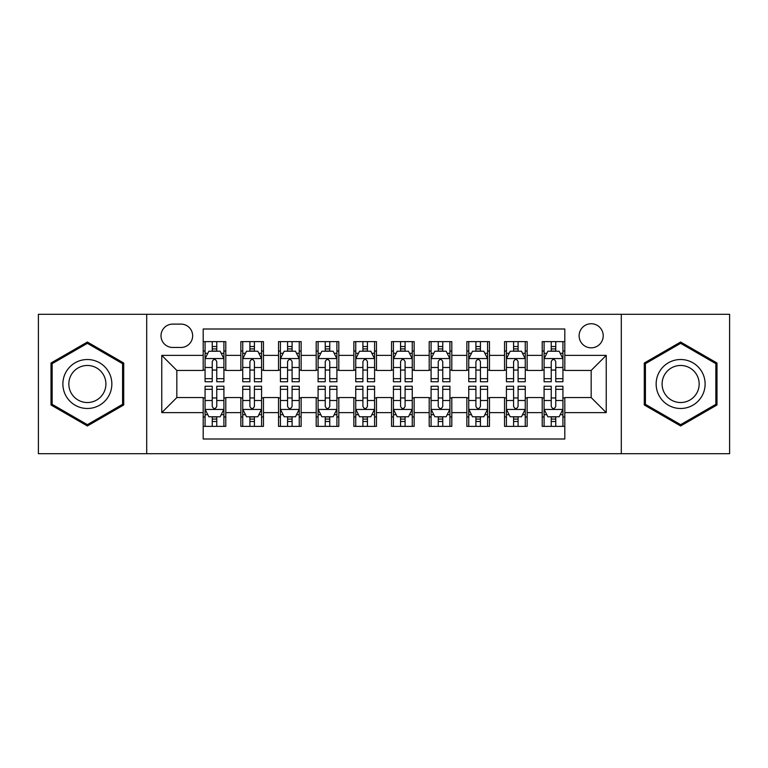 <?xml version="1.0" encoding="UTF-8"?>
<svg xmlns="http://www.w3.org/2000/svg" width="768" height="768" viewBox="0 0 768 768"><rect width="100%" height="100%" fill="white"/><g stroke="black" fill="none" stroke-linecap="round" stroke-linejoin="round"><path stroke-width="1.15" d="M591.168 323.731A12.058 12.058 0 0 0 579.12 335.789A12.058 12.058 0 0 0 591.168 347.837A12.058 12.058 0 0 0 603.226 335.789A12.058 12.058 0 0 0 591.168 323.731M621.302 453.686L729.6 453.686L729.6 314.314L621.302 314.314L621.302 453.686L146.698 453.686L146.698 314.314L38.4 314.314L38.4 453.686L146.698 453.686M564.806 341.626L542.208 341.626L542.208 355.373L527.136 355.373L527.136 370.435L542.208 370.435L542.208 355.373M527.136 355.373L527.136 341.626L504.538 341.626L504.538 355.373L489.466 355.373L489.466 370.435L504.538 370.435L504.538 355.373M489.466 355.373L489.466 341.626L466.867 341.626L466.867 355.373L451.805 355.373L451.805 370.435L466.867 370.435L466.867 355.373M451.805 355.373L451.805 341.626L429.197 341.626L429.197 355.373L414.134 355.373L414.134 370.435L429.197 370.435L429.197 355.373M414.134 355.373L414.134 341.626L391.536 341.626L391.536 355.373L376.464 355.373L376.464 370.435L391.536 370.435L391.536 355.373M376.464 355.373L376.464 341.626L353.866 341.626L353.866 355.373L338.803 355.373L338.803 370.435L353.866 370.435L353.866 355.373M338.803 355.373L338.803 341.626L316.195 341.626L316.195 355.373L301.133 355.373L301.133 370.435L316.195 370.435L316.195 355.373M301.133 355.373L301.133 341.626L278.534 341.626L278.534 355.373L263.462 355.373L263.462 370.435L278.534 370.435L278.534 355.373M263.462 355.373L263.462 341.626L240.864 341.626L240.864 370.435L225.792 370.435L225.792 341.626L203.194 341.626M203.194 426.374L225.792 426.374L225.792 397.565L240.864 397.565L240.864 426.374L263.462 426.374L263.462 397.565L278.534 397.565L278.534 412.627L263.462 412.627M278.534 412.627L278.534 426.374L301.133 426.374L301.133 397.565L316.195 397.565L316.195 412.627L301.133 412.627M316.195 412.627L316.195 426.374L338.803 426.374L338.803 397.565L353.866 397.565L353.866 412.627L338.803 412.627M353.866 412.627L353.866 426.374L376.464 426.374L376.464 397.565L391.536 397.565L391.536 412.627L376.464 412.627M391.536 412.627L391.536 426.374L414.134 426.374L414.134 397.565L429.197 397.565L429.197 412.627L414.134 412.627M429.197 412.627L429.197 426.374L451.805 426.374L451.805 397.565L466.867 397.565L466.867 412.627L451.805 412.627M466.867 412.627L466.867 426.374L489.466 426.374L489.466 397.565L504.538 397.565L504.538 412.627L489.466 412.627M504.538 412.627L504.538 426.374L527.136 426.374L527.136 397.565L542.208 397.565L542.208 412.627L527.136 412.627M172.685 347.462L180.97 347.462A11.674 11.674 0 0 0 192.653 335.789A11.674 11.674 0 0 0 180.97 324.106L172.685 324.106A11.674 11.674 0 0 0 161.011 335.789A11.674 11.674 0 0 0 172.685 347.462M621.302 314.314L146.698 314.314M564.806 355.373L564.806 329.002L203.194 329.002L203.194 370.435L176.832 370.435L176.832 397.565L203.194 397.565L203.194 438.998L564.806 438.998L564.806 397.565L591.168 397.565L591.168 370.435L564.806 370.435L564.806 355.373L606.24 355.373L606.24 412.627L564.806 412.627M203.194 412.627L161.76 412.627L161.76 355.373L203.194 355.373M542.208 412.627L542.208 426.374L564.806 426.374M203.194 351.043L205.075 351.043M212.237 351.043L216.758 351.043M223.91 351.043L225.792 351.043M203.194 370.061L205.075 370.061M212.237 370.061L216.758 370.061M223.91 370.061L225.792 370.061M203.194 397.939L205.075 397.939M212.237 397.939L216.758 397.939M223.91 397.939L225.792 397.939M203.194 416.957L205.075 416.957M212.237 416.957L216.758 416.957M223.91 416.957L225.792 416.957M240.864 370.061L242.746 370.061M249.907 370.061L254.419 370.061M261.581 370.061L263.462 370.061M240.864 351.043L242.746 351.043M249.907 351.043L254.419 351.043M261.581 351.043L263.462 351.043M240.864 397.939L242.746 397.939M249.907 397.939L254.419 397.939M261.581 397.939L263.462 397.939M240.864 416.957L242.746 416.957M249.907 416.957L254.419 416.957M261.581 416.957L263.462 416.957M278.534 397.939L280.416 397.939M287.568 397.939L292.09 397.939M299.251 397.939L301.133 397.939M278.534 416.957L280.416 416.957M287.568 416.957L292.09 416.957M299.251 416.957L301.133 416.957M278.534 351.043L280.416 351.043M287.568 351.043L292.09 351.043M299.251 351.043L301.133 351.043M278.534 370.061L280.416 370.061M287.568 370.061L292.09 370.061M299.251 370.061L301.133 370.061M316.195 397.939L318.086 397.939M325.238 397.939L329.76 397.939M336.912 397.939L338.803 397.939M316.195 416.957L318.086 416.957M325.238 416.957L329.76 416.957M336.912 416.957L338.803 416.957M316.195 351.043L318.086 351.043M325.238 351.043L329.76 351.043M336.912 351.043L338.803 351.043M316.195 370.061L318.086 370.061M325.238 370.061L329.76 370.061M336.912 370.061L338.803 370.061M353.866 397.939L355.747 397.939M362.909 397.939L367.43 397.939M374.582 397.939L376.464 397.939M353.866 416.957L355.747 416.957M362.909 416.957L367.43 416.957M374.582 416.957L376.464 416.957M353.866 351.043L355.747 351.043M362.909 351.043L367.43 351.043M374.582 351.043L376.464 351.043M353.866 370.061L355.747 370.061M362.909 370.061L367.43 370.061M374.582 370.061L376.464 370.061M391.536 397.939L393.418 397.939M400.57 397.939L405.091 397.939M412.253 397.939L414.134 397.939M391.536 416.957L393.418 416.957M400.57 416.957L405.091 416.957M412.253 416.957L414.134 416.957M391.536 351.043L393.418 351.043M400.57 351.043L405.091 351.043M412.253 351.043L414.134 351.043M391.536 370.061L393.418 370.061M400.57 370.061L405.091 370.061M412.253 370.061L414.134 370.061M429.197 397.939L431.088 397.939M438.24 397.939L442.762 397.939M449.914 397.939L451.805 397.939M429.197 416.957L431.088 416.957M438.24 416.957L442.762 416.957M449.914 416.957L451.805 416.957M429.197 351.043L431.088 351.043M438.24 351.043L442.762 351.043M449.914 351.043L451.805 351.043M429.197 370.061L431.088 370.061M438.24 370.061L442.762 370.061M449.914 370.061L451.805 370.061M466.867 397.939L468.749 397.939M475.91 397.939L480.432 397.939M487.584 397.939L489.466 397.939M466.867 416.957L468.749 416.957M475.91 416.957L480.432 416.957M487.584 416.957L489.466 416.957M466.867 351.043L468.749 351.043M475.91 351.043L480.432 351.043M487.584 351.043L489.466 351.043M466.867 370.061L468.749 370.061M475.91 370.061L480.432 370.061M487.584 370.061L489.466 370.061M504.538 397.939L506.419 397.939M513.581 397.939L518.093 397.939M525.254 397.939L527.136 397.939M504.538 416.957L506.419 416.957M513.581 416.957L518.093 416.957M525.254 416.957L527.136 416.957M504.538 351.043L506.419 351.043M513.581 351.043L518.093 351.043M525.254 351.043L527.136 351.043M504.538 370.061L506.419 370.061M513.581 370.061L518.093 370.061M525.254 370.061L527.136 370.061M542.208 397.939L544.09 397.939M551.242 397.939L555.763 397.939M562.925 397.939L564.806 397.939M542.208 416.957L544.09 416.957M551.242 416.957L555.763 416.957M562.925 416.957L564.806 416.957M542.208 351.043L544.09 351.043M551.242 351.043L555.763 351.043M562.925 351.043L564.806 351.043M542.208 370.061L544.09 370.061M551.242 370.061L555.763 370.061M562.925 370.061L564.806 370.061M176.832 370.435L161.76 355.373M176.832 397.565L161.76 412.627M606.24 355.373L591.168 370.435M606.24 412.627L591.168 397.565M87.37 425.971L123.715 404.986L123.715 363.014L87.37 342.029L51.014 363.014L51.014 404.986L87.37 425.971M716.986 363.014L680.63 342.029L644.285 363.014L644.285 404.986L680.63 425.971L716.986 404.986L716.986 363.014M216.758 346.522L212.237 346.522M223.91 378.672L216.758 378.672L216.758 381.744L223.91 381.744L223.91 358.762L220.147 351.226L208.848 351.226L205.075 358.762L205.075 381.744L212.237 381.744L212.237 378.672L205.075 378.672M205.075 358.762L205.075 341.626M223.91 358.762L223.91 341.626M212.237 351.226L212.237 341.626M216.758 341.626L216.758 351.226M216.758 378.672L216.758 361.584C215.251 358.685 213.744 358.685 212.237 361.584L212.237 378.672M212.237 421.478L216.758 421.478M205.075 389.328L212.237 389.328L212.237 386.256L205.075 386.256L205.075 409.238L208.848 416.774L220.147 416.774L223.91 409.238L223.91 386.256L216.758 386.256L216.758 389.328L223.91 389.328M223.91 409.238L223.91 426.374M205.075 409.238L205.075 426.374M216.758 416.774L216.758 426.374M212.237 426.374L212.237 416.774M212.237 389.328L212.237 406.416C213.744 409.315 215.251 409.315 216.758 406.416L216.758 389.328M87.37 359.52A24.48 24.48 0 0 0 62.88 384A24.48 24.48 0 0 0 87.37 408.48A24.48 24.48 0 0 0 111.85 384A24.48 24.48 0 0 0 87.37 359.52M87.37 365.462A18.538 18.538 0 0 0 68.832 384A18.538 18.538 0 0 0 87.37 402.538A18.538 18.538 0 0 0 105.907 384A18.538 18.538 0 0 0 87.37 365.462M122.582 404.333L87.37 424.666L52.147 404.333L52.147 363.667L87.37 343.334L122.582 363.667L122.582 404.333M659.424 371.76A24.48 24.48 0 0 0 668.39 405.206A24.48 24.48 0 0 0 701.837 396.24A24.48 24.48 0 0 0 692.87 362.794A24.48 24.48 0 0 0 659.424 371.76M664.579 374.736A18.538 18.538 0 0 0 671.366 400.051A18.538 18.538 0 0 0 696.682 393.264A18.538 18.538 0 0 0 689.904 367.949A18.538 18.538 0 0 0 664.579 374.736M715.853 363.667L715.853 404.333L680.63 424.666L645.418 404.333L645.418 363.667L680.63 343.334L715.853 363.667M254.419 346.522L249.907 346.522M261.581 378.672L254.419 378.672L254.419 381.744L261.581 381.744L261.581 358.762L257.818 351.226L246.509 351.226L242.746 358.762L242.746 381.744L249.907 381.744L249.907 378.672L242.746 378.672M242.746 358.762L242.746 341.626M261.581 358.762L261.581 341.626M249.907 351.226L249.907 341.626M254.419 341.626L254.419 351.226M254.419 378.672L254.419 361.584C252.922 358.685 251.414 358.685 249.907 361.584L249.907 378.672M292.09 346.522L287.568 346.522M299.251 378.672L292.09 378.672L292.09 381.744L299.251 381.744L299.251 358.762L295.478 351.226L284.179 351.226L280.416 358.762L280.416 381.744L287.568 381.744L287.568 378.672L280.416 378.672M280.416 358.762L280.416 341.626M299.251 358.762L299.251 341.626M287.568 351.226L287.568 341.626M292.09 341.626L292.09 351.226M292.09 378.672L292.09 361.584C290.582 358.685 289.075 358.685 287.568 361.584L287.568 378.672M329.76 346.522L325.238 346.522M336.912 378.672L329.76 378.672L329.76 381.744L336.912 381.744L336.912 358.762L333.149 351.226L321.85 351.226L318.086 358.762L318.086 381.744L325.238 381.744L325.238 378.672L318.086 378.672M318.086 358.762L318.086 341.626M336.912 358.762L336.912 341.626M325.238 351.226L325.238 341.626M329.76 341.626L329.76 351.226M329.76 378.672L329.76 361.584C328.253 358.685 326.746 358.685 325.238 361.584L325.238 378.672M367.43 346.522L362.909 346.522M374.582 378.672L367.43 378.672L367.43 381.744L374.582 381.744L374.582 358.762L370.819 351.226L359.52 351.226L355.747 358.762L355.747 381.744L362.909 381.744L362.909 378.672L355.747 378.672M355.747 358.762L355.747 341.626M374.582 358.762L374.582 341.626M362.909 351.226L362.909 341.626M367.43 341.626L367.43 351.226M367.43 378.672L367.43 361.584C365.923 358.685 364.416 358.685 362.909 361.584L362.909 378.672M249.907 421.478L254.419 421.478M242.746 389.328L249.907 389.328L249.907 386.256L242.746 386.256L242.746 409.238L246.509 416.774L257.818 416.774L261.581 409.238L261.581 386.256L254.419 386.256L254.419 389.328L261.581 389.328M261.581 409.238L261.581 426.374M242.746 409.238L242.746 426.374M254.419 416.774L254.419 426.374M249.907 426.374L249.907 416.774M249.907 389.328L249.907 406.416C251.405 409.315 252.912 409.315 254.419 406.416L254.419 389.328M287.568 421.478L292.09 421.478M280.416 389.328L287.568 389.328L287.568 386.256L280.416 386.256L280.416 409.238L284.179 416.774L295.478 416.774L299.251 409.238L299.251 386.256L292.09 386.256L292.09 389.328L299.251 389.328M299.251 409.238L299.251 426.374M280.416 409.238L280.416 426.374M292.09 416.774L292.09 426.374M287.568 426.374L287.568 416.774M287.568 389.328L287.568 406.416C289.075 409.315 290.582 409.315 292.09 406.416L292.09 389.328M325.238 421.478L329.76 421.478M318.086 389.328L325.238 389.328L325.238 386.256L318.086 386.256L318.086 409.238L321.85 416.774L333.149 416.774L336.912 409.238L336.912 386.256L329.76 386.256L329.76 389.328L336.912 389.328M336.912 409.238L336.912 426.374M318.086 409.238L318.086 426.374M329.76 416.774L329.76 426.374M325.238 426.374L325.238 416.774M325.238 389.328L325.238 406.416C326.746 409.315 328.253 409.315 329.76 406.416L329.76 389.328M362.909 421.478L367.43 421.478M355.747 389.328L362.909 389.328L362.909 386.256L355.747 386.256L355.747 409.238L359.52 416.774L370.819 416.774L374.582 409.238L374.582 386.256L367.43 386.256L367.43 389.328L374.582 389.328M374.582 409.238L374.582 426.374M355.747 409.238L355.747 426.374M367.43 416.774L367.43 426.374M362.909 426.374L362.909 416.774M362.909 389.328L362.909 406.416C364.406 409.315 365.914 409.315 367.43 406.416L367.43 389.328M405.091 346.522L400.57 346.522M412.253 378.672L405.091 378.672L405.091 381.744L412.253 381.744L412.253 358.762L408.48 351.226L397.181 351.226L393.418 358.762L393.418 381.744L400.57 381.744L400.57 378.672L393.418 378.672M393.418 358.762L393.418 341.626M412.253 358.762L412.253 341.626M400.57 351.226L400.57 341.626M405.091 341.626L405.091 351.226M405.091 378.672L405.091 361.584C403.594 358.685 402.086 358.685 400.57 361.584L400.57 378.672M400.57 421.478L405.091 421.478M393.418 389.328L400.57 389.328L400.57 386.256L393.418 386.256L393.418 409.238L397.181 416.774L408.48 416.774L412.253 409.238L412.253 386.256L405.091 386.256L405.091 389.328L412.253 389.328M412.253 409.238L412.253 426.374M393.418 409.238L393.418 426.374M405.091 416.774L405.091 426.374M400.57 426.374L400.57 416.774M400.57 389.328L400.57 406.416C402.077 409.315 403.584 409.315 405.091 406.416L405.091 389.328M442.762 346.522L438.24 346.522M449.914 378.672L442.762 378.672L442.762 381.744L449.914 381.744L449.914 358.762L446.15 351.226L434.851 351.226L431.088 358.762L431.088 381.744L438.24 381.744L438.24 378.672L431.088 378.672M431.088 358.762L431.088 341.626M449.914 358.762L449.914 341.626M438.24 351.226L438.24 341.626M442.762 341.626L442.762 351.226M442.762 378.672L442.762 361.584C441.254 358.685 439.747 358.685 438.24 361.584L438.24 378.672M438.24 421.478L442.762 421.478M431.088 389.328L438.24 389.328L438.24 386.256L431.088 386.256L431.088 409.238L434.851 416.774L446.15 416.774L449.914 409.238L449.914 386.256L442.762 386.256L442.762 389.328L449.914 389.328M449.914 409.238L449.914 426.374M431.088 409.238L431.088 426.374M442.762 416.774L442.762 426.374M438.24 426.374L438.24 416.774M438.24 389.328L438.24 406.416C439.747 409.315 441.254 409.315 442.762 406.416L442.762 389.328M480.432 346.522L475.91 346.522M487.584 378.672L480.432 378.672L480.432 381.744L487.584 381.744L487.584 358.762L483.821 351.226L472.522 351.226L468.749 358.762L468.749 381.744L475.91 381.744L475.91 378.672L468.749 378.672M468.749 358.762L468.749 341.626M487.584 358.762L487.584 341.626M475.91 351.226L475.91 341.626M480.432 341.626L480.432 351.226M480.432 378.672L480.432 361.584C478.925 358.685 477.418 358.685 475.91 361.584L475.91 378.672M475.91 421.478L480.432 421.478M468.749 389.328L475.91 389.328L475.91 386.256L468.749 386.256L468.749 409.238L472.522 416.774L483.821 416.774L487.584 409.238L487.584 386.256L480.432 386.256L480.432 389.328L487.584 389.328M487.584 409.238L487.584 426.374M468.749 409.238L468.749 426.374M480.432 416.774L480.432 426.374M475.91 426.374L475.91 416.774M475.91 389.328L475.91 406.416C477.418 409.315 478.925 409.315 480.432 406.416L480.432 389.328M518.093 346.522L513.581 346.522M525.254 378.672L518.093 378.672L518.093 381.744L525.254 381.744L525.254 358.762L521.491 351.226L510.182 351.226L506.419 358.762L506.419 381.744L513.581 381.744L513.581 378.672L506.419 378.672M506.419 358.762L506.419 341.626M525.254 358.762L525.254 341.626M513.581 351.226L513.581 341.626M518.093 341.626L518.093 351.226M518.093 378.672L518.093 361.584C516.595 358.685 515.088 358.685 513.581 361.584L513.581 378.672M513.581 421.478L518.093 421.478M506.419 389.328L513.581 389.328L513.581 386.256L506.419 386.256L506.419 409.238L510.182 416.774L521.491 416.774L525.254 409.238L525.254 386.256L518.093 386.256L518.093 389.328L525.254 389.328M525.254 409.238L525.254 426.374M506.419 409.238L506.419 426.374M518.093 416.774L518.093 426.374M513.581 426.374L513.581 416.774M513.581 389.328L513.581 406.416C515.078 409.315 516.586 409.315 518.093 406.416L518.093 389.328M555.763 346.522L551.242 346.522M562.925 378.672L555.763 378.672L555.763 381.744L562.925 381.744L562.925 358.762L559.152 351.226L547.853 351.226L544.09 358.762L544.09 381.744L551.242 381.744L551.242 378.672L544.09 378.672M544.09 358.762L544.09 341.626M562.925 358.762L562.925 341.626M551.242 351.226L551.242 341.626M555.763 341.626L555.763 351.226M555.763 378.672L555.763 361.584C554.256 358.685 552.749 358.685 551.242 361.584L551.242 378.672M551.242 421.478L555.763 421.478M544.09 389.328L551.242 389.328L551.242 386.256L544.09 386.256L544.09 409.238L547.853 416.774L559.152 416.774L562.925 409.238L562.925 386.256L555.763 386.256L555.763 389.328L562.925 389.328M562.925 409.238L562.925 426.374M544.09 409.238L544.09 426.374M555.763 416.774L555.763 426.374M551.242 426.374L551.242 416.774M551.242 389.328L551.242 406.416C552.749 409.315 554.256 409.315 555.763 406.416L555.763 389.328M240.864 412.627L225.792 412.627M240.864 355.373L225.792 355.373M223.814 358.57L205.171 358.57M205.075 353.299L207.811 353.299M221.184 353.299L223.91 353.299M212.237 367.498L205.075 367.498M223.91 367.498L216.758 367.498M216.758 348.922L212.237 348.922M205.171 409.43L223.814 409.43M223.91 414.701L221.184 414.701M207.811 414.701L205.075 414.701M216.758 400.502L223.91 400.502M205.075 400.502L212.237 400.502M212.237 419.078L216.758 419.078M261.485 358.57L242.842 358.57M242.746 353.299L245.482 353.299M258.854 353.299L261.581 353.299M249.907 367.498L242.746 367.498M261.581 367.498L254.419 367.498M254.419 348.922L249.907 348.922M299.155 358.57L280.512 358.57M280.416 353.299L283.142 353.299M296.515 353.299L299.251 353.299M287.568 367.498L280.416 367.498M299.251 367.498L292.09 367.498M292.09 348.922L287.568 348.922M336.826 358.57L318.173 358.57M318.086 353.299L320.813 353.299M334.186 353.299L336.912 353.299M325.238 367.498L318.086 367.498M336.912 367.498L329.76 367.498M329.76 348.922L325.238 348.922M374.486 358.57L355.843 358.57M355.747 353.299L358.483 353.299M371.856 353.299L374.582 353.299M362.909 367.498L355.747 367.498M374.582 367.498L367.43 367.498M367.43 348.922L362.909 348.922M242.842 409.43L261.485 409.43M261.581 414.701L258.854 414.701M245.482 414.701L242.746 414.701M254.419 400.502L261.581 400.502M242.746 400.502L249.907 400.502M249.907 419.078L254.419 419.078M280.512 409.43L299.155 409.43M299.251 414.701L296.515 414.701M283.142 414.701L280.416 414.701M292.09 400.502L299.251 400.502M280.416 400.502L287.568 400.502M287.568 419.078L292.09 419.078M318.173 409.43L336.826 409.43M336.912 414.701L334.186 414.701M320.813 414.701L318.086 414.701M329.76 400.502L336.912 400.502M318.086 400.502L325.238 400.502M325.238 419.078L329.76 419.078M355.843 409.43L374.486 409.43M374.582 414.701L371.856 414.701M358.483 414.701L355.747 414.701M367.43 400.502L374.582 400.502M355.747 400.502L362.909 400.502M362.909 419.078L367.43 419.078M412.157 358.57L393.514 358.57M393.418 353.299L396.144 353.299M409.517 353.299L412.253 353.299M400.57 367.498L393.418 367.498M412.253 367.498L405.091 367.498M405.091 348.922L400.57 348.922M393.514 409.43L412.157 409.43M412.253 414.701L409.517 414.701M396.144 414.701L393.418 414.701M405.091 400.502L412.253 400.502M393.418 400.502L400.57 400.502M400.57 419.078L405.091 419.078M449.827 358.57L431.174 358.57M431.088 353.299L433.814 353.299M447.187 353.299L449.914 353.299M438.24 367.498L431.088 367.498M449.914 367.498L442.762 367.498M442.762 348.922L438.24 348.922M431.174 409.43L449.827 409.43M449.914 414.701L447.187 414.701M433.814 414.701L431.088 414.701M442.762 400.502L449.914 400.502M431.088 400.502L438.24 400.502M438.24 419.078L442.762 419.078M487.488 358.57L468.845 358.57M468.749 353.299L471.485 353.299M484.858 353.299L487.584 353.299M475.91 367.498L468.749 367.498M487.584 367.498L480.432 367.498M480.432 348.922L475.91 348.922M468.845 409.43L487.488 409.43M487.584 414.701L484.858 414.701M471.485 414.701L468.749 414.701M480.432 400.502L487.584 400.502M468.749 400.502L475.91 400.502M475.91 419.078L480.432 419.078M525.158 358.57L506.515 358.57M506.419 353.299L509.146 353.299M522.518 353.299L525.254 353.299M513.581 367.498L506.419 367.498M525.254 367.498L518.093 367.498M518.093 348.922L513.581 348.922M506.515 409.43L525.158 409.43M525.254 414.701L522.518 414.701M509.146 414.701L506.419 414.701M518.093 400.502L525.254 400.502M506.419 400.502L513.581 400.502M513.581 419.078L518.093 419.078M562.829 358.57L544.186 358.57M544.09 353.299L546.816 353.299M560.189 353.299L562.925 353.299M551.242 367.498L544.09 367.498M562.925 367.498L555.763 367.498M555.763 348.922L551.242 348.922M544.186 409.43L562.829 409.43M562.925 414.701L560.189 414.701M546.816 414.701L544.09 414.701M555.763 400.502L562.925 400.502M544.09 400.502L551.242 400.502M551.242 419.078L555.763 419.078"/></g></svg>
